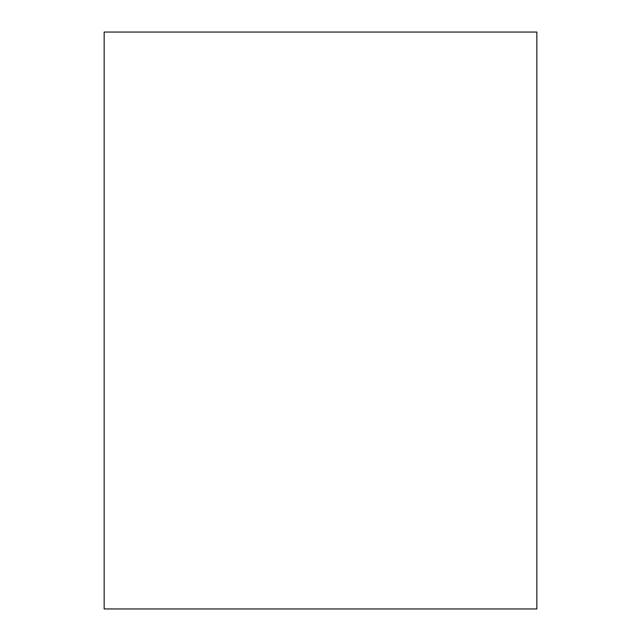 <?xml version="1.0" encoding="UTF-8"?>
<svg xmlns="http://www.w3.org/2000/svg" width="641" height="641" viewBox="0 0 641 641"><rect width="100%" height="100%" fill="white"/><g stroke="black" fill="none" stroke-linecap="round" stroke-linejoin="round"><path stroke-width="0.96" d="M536.837 608.95L104.163 608.95L104.163 32.05L536.837 32.05L536.837 608.95"/></g></svg>
